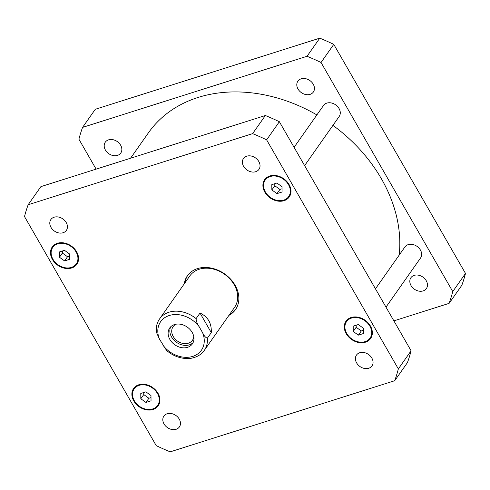 <?xml version="1.0" encoding="UTF-8"?>
<svg xmlns="http://www.w3.org/2000/svg" width="490" height="490" viewBox="0 0 490 490"><rect width="100%" height="100%" fill="white"/><g stroke="black" fill="none" stroke-linecap="round" stroke-linejoin="round"><path stroke-width="0.73" d="M200.018 313.043C207.987 316.797 211.735 323.327 211.276 332.624L207.356 338.198C205.61 337.635 204.018 335.797 202.584 332.685L199.105 326.64C197.28 324.08 196.276 321.403 196.098 318.616L200.018 313.043L211.276 332.624M196.098 318.616A27.342 21.382 -144.9 0 0 159.556 318.953C156.929 322.781 155.857 327.167 156.353 332.104L159.483 339.19L166.588 350.485C172.554 355.532 179.181 358.215 186.463 358.539C191.351 359.041 200.343 356.53 204.275 350.411A27.342 21.382 -144.9 0 0 207.356 338.198M169.889 339.472A13.843 10.823 35.1 0 1 169.712 327.975A13.843 10.823 35.1 0 1 187.26 327.087A13.843 10.823 35.1 0 1 192.356 343.9A13.843 10.823 35.1 0 1 181.214 347.569A13.843 10.823 35.1 0 1 169.889 339.472M170.679 326.83A13.843 10.823 -144.9 0 0 171.604 337.028A13.843 10.823 -144.9 0 0 193.103 342.608M176.149 324.178A11.821 9.243 -144.9 0 0 173.08 326.701A11.821 9.243 -144.9 0 0 173.233 336.514A11.821 9.243 -144.9 0 0 182.905 343.435A11.821 9.243 -144.9 0 0 192.417 340.299A11.821 9.243 -144.9 0 0 193.752 336.563M184.944 282.859A29.388 22.981 35.1 0 1 187.762 275.307M235.819 309.117A29.388 22.981 35.1 0 1 229.669 314.317M184.209 283.906A29.388 22.981 35.1 0 1 187.388 275.827A29.388 22.981 35.1 0 1 224.647 273.935A29.388 22.981 35.1 0 1 235.463 309.643A29.388 22.981 35.1 0 1 228.934 315.364M159.556 318.953L189.795 275.962A27.342 21.382 35.1 0 1 224.457 274.204A27.342 21.382 35.1 0 1 234.52 307.42L204.275 350.411M375.463 288.831L404.899 246.985A9.567 7.485 35.1 0 1 417.027 246.372A9.567 7.485 35.1 0 1 420.549 257.997L385.985 307.132M294.086 147.319L323.523 105.472A9.567 7.485 35.1 0 1 335.656 104.854A9.567 7.485 35.1 0 1 339.178 116.485L304.615 165.62M426.257 280.733A9.457 7.393 35.1 0 1 426.374 288.586A9.457 7.393 35.1 0 1 418.766 291.091A9.457 7.393 35.1 0 1 411.03 285.56A9.457 7.393 35.1 0 1 410.908 277.707A9.457 7.393 35.1 0 1 418.521 275.196A9.457 7.393 35.1 0 1 426.257 280.733M313.233 84.188A9.457 7.393 35.1 0 1 313.355 92.04A9.457 7.393 35.1 0 1 305.742 94.546A9.457 7.393 35.1 0 1 298.006 89.008A9.457 7.393 35.1 0 1 297.889 81.156A9.457 7.393 35.1 0 1 305.497 78.651A9.457 7.393 35.1 0 1 313.233 84.188M120.638 145.212A9.457 7.393 35.1 0 1 120.754 153.064A9.457 7.393 35.1 0 1 113.147 155.569A9.457 7.393 35.1 0 1 105.411 150.032A9.457 7.393 35.1 0 1 105.289 142.18A9.457 7.393 35.1 0 1 112.902 139.674A9.457 7.393 35.1 0 1 120.638 145.212M82.553 127.4L95.299 109.282L319.774 38.159A205.047 160.346 35.1 0 1 333.776 44.37L465.5 273.445A205.047 160.346 35.1 0 1 461.856 285.247L449.11 303.365A205.047 160.346 -144.9 0 0 452.754 291.562L321.036 62.487A205.047 160.346 -144.9 0 0 307.028 56.276L82.553 127.4A205.047 160.346 -144.9 0 0 78.908 139.203L96.12 169.136M393.88 320.864L449.11 303.365M399.179 255.119A143.533 112.247 -144.9 0 0 381.392 178.77A143.533 112.247 -144.9 0 0 332.918 125.373M316.877 114.917A143.533 112.247 -144.9 0 0 148.433 132.808L130.554 158.227M452.754 291.562L465.5 273.445M307.028 56.276L319.774 38.159M321.036 62.487L333.776 44.37M164.021 423.93A9.457 7.393 35.1 0 1 163.899 416.077A9.457 7.393 35.1 0 1 175.886 415.471A9.457 7.393 35.1 0 1 179.371 426.962A9.457 7.393 35.1 0 1 171.757 429.467A9.457 7.393 35.1 0 1 164.021 423.93M51.003 227.385A9.457 7.393 35.1 0 1 50.88 219.532A9.457 7.393 35.1 0 1 62.867 218.926A9.457 7.393 35.1 0 1 66.346 230.41A9.457 7.393 35.1 0 1 58.739 232.922A9.457 7.393 35.1 0 1 51.003 227.385M243.604 166.361A9.457 7.393 35.1 0 1 243.481 158.509A9.457 7.393 35.1 0 1 255.468 157.903A9.457 7.393 35.1 0 1 258.947 169.387A9.457 7.393 35.1 0 1 251.339 171.898A9.457 7.393 35.1 0 1 243.604 166.361M356.622 362.906A9.457 7.393 35.1 0 1 356.5 355.054A9.457 7.393 35.1 0 1 368.486 354.448A9.457 7.393 35.1 0 1 371.965 365.938A9.457 7.393 35.1 0 1 364.358 368.443A9.457 7.393 35.1 0 1 356.622 362.906M271.858 189.936L271.815 184.638L276.899 183.027L282.026 186.714L282.069 192.013L276.985 193.624L271.858 189.936L274.798 185.759L279.925 189.446L282.044 188.773M276.985 193.624L279.925 189.446M274.786 183.701L274.798 185.759M59.449 257.238L59.406 251.94L64.49 250.329L69.617 254.016L69.66 259.314L64.576 260.925L59.449 257.238L62.389 253.054L67.516 256.742L69.629 256.074M64.576 260.925L67.516 256.742M62.371 251.003L62.389 253.054M140.82 398.75L140.783 393.452L145.867 391.841L150.987 395.528L151.03 400.826L145.947 402.437L140.82 398.75L143.766 394.573L148.887 398.26L151.006 397.586M145.947 402.437L148.887 398.26M143.748 392.515L143.766 394.573M353.235 331.454L353.192 326.156L358.276 324.545L363.396 328.233L363.439 333.531L358.355 335.142L353.235 331.454L356.175 327.271L361.295 330.958L363.415 330.285M358.355 335.142L361.295 330.958M356.157 325.213L356.175 327.271M134.352 400.802A14.351 11.227 -144.9 0 0 146.094 409.205A14.351 11.227 -144.9 0 0 157.645 405.401A14.351 11.227 -144.9 0 0 152.365 387.958A14.351 11.227 -144.9 0 0 134.168 388.882A14.351 11.227 -144.9 0 0 134.352 400.802M133.801 400.979A15.037 11.76 35.1 0 1 133.605 388.49A15.037 11.76 35.1 0 1 152.672 387.523A15.037 11.76 35.1 0 1 158.203 405.793A15.037 11.76 35.1 0 1 146.1 409.775A15.037 11.76 35.1 0 1 133.801 400.979M265.384 191.988A14.351 11.227 -144.9 0 0 277.126 200.392A14.351 11.227 -144.9 0 0 288.684 196.588A14.351 11.227 -144.9 0 0 283.398 179.144A14.351 11.227 -144.9 0 0 265.2 180.069A14.351 11.227 -144.9 0 0 265.384 191.988M264.833 192.166A15.037 11.76 35.1 0 1 264.643 179.677A15.037 11.76 35.1 0 1 283.704 178.709A15.037 11.76 35.1 0 1 289.241 196.98A15.037 11.76 35.1 0 1 277.138 200.961A15.037 11.76 35.1 0 1 264.833 192.166M52.975 259.29A14.351 11.227 -144.9 0 0 64.717 267.687A14.351 11.227 -144.9 0 0 76.275 263.883A14.351 11.227 -144.9 0 0 70.989 246.446A14.351 11.227 -144.9 0 0 52.791 247.37A14.351 11.227 -144.9 0 0 52.975 259.29M52.424 259.461A15.037 11.76 35.1 0 1 52.234 246.978A15.037 11.76 35.1 0 1 71.295 246.011A15.037 11.76 35.1 0 1 76.832 264.275A15.037 11.76 35.1 0 1 64.729 268.263A15.037 11.76 35.1 0 1 52.424 259.461M346.761 333.5A14.351 11.227 -144.9 0 0 358.502 341.904A14.351 11.227 -144.9 0 0 370.054 338.1A14.351 11.227 -144.9 0 0 364.774 320.662A14.351 11.227 -144.9 0 0 346.577 321.581A14.351 11.227 -144.9 0 0 346.761 333.5M346.21 333.678A15.037 11.76 35.1 0 1 346.02 321.189A15.037 11.76 35.1 0 1 365.081 320.221A15.037 11.76 35.1 0 1 370.612 338.492A15.037 11.76 35.1 0 1 358.509 342.479A15.037 11.76 35.1 0 1 346.21 333.678M398.346 368.915A205.047 160.346 35.1 0 1 394.701 380.718L170.226 451.841A205.047 160.346 35.1 0 1 156.224 445.63L24.5 216.556A205.047 160.346 35.1 0 1 28.144 204.753L252.62 133.629A205.047 160.346 35.1 0 1 266.627 139.84L398.346 368.915L411.092 350.797L279.367 121.722A205.047 160.346 -144.9 0 0 265.366 115.511L40.891 186.635L28.144 204.753M394.701 380.718L407.447 362.6A205.047 160.346 -144.9 0 0 411.092 350.797M265.366 115.511L252.62 133.629M279.367 121.722L266.627 139.84M199.105 326.64A24.88 19.453 -144.9 0 0 169.283 315.499A24.88 19.453 -144.9 0 0 159.483 339.19M162.962 345.236A24.88 19.453 -144.9 0 0 192.791 356.377A24.88 19.453 -144.9 0 0 202.584 332.685M157.645 405.401L159.66 402.529M134.168 388.882L136.183 386.016M288.684 196.588L290.699 193.721M265.2 180.069L267.215 177.202M76.275 263.883L78.29 261.017M52.791 247.37L54.807 244.504M370.054 338.1L372.069 335.234M346.577 321.581L348.592 318.714"/></g></svg>
